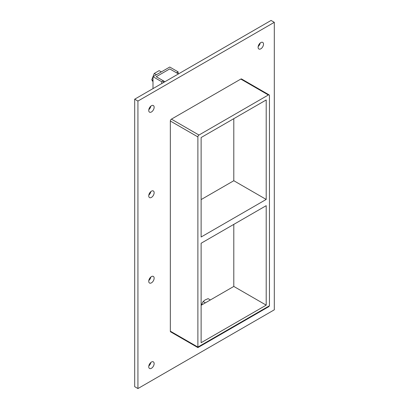 <?xml version="1.0" encoding="UTF-8"?>
<svg xmlns="http://www.w3.org/2000/svg" width="409" height="409" viewBox="0 0 409 409"><rect width="100%" height="100%" fill="white"/><g stroke="black" fill="none" stroke-linecap="round" stroke-linejoin="round"><path stroke-width="0.61" d="M154.137 278.166A3.819 2.203 -60 0 1 152.47 282.011A3.819 2.203 -60 0 1 149.525 283.033A3.819 2.203 -60 0 1 148.738 281.285A3.819 2.203 -60 0 1 150.405 277.44A3.819 2.203 -60 0 1 153.344 276.418A3.819 2.203 -60 0 1 154.137 278.166M148.804 280.538A3.819 2.203 120 0 0 150.829 277.041M154.137 192.726A3.819 2.203 -60 0 1 152.47 196.571A3.819 2.203 -60 0 1 149.525 197.593A3.819 2.203 -60 0 1 148.738 195.845A3.819 2.203 -60 0 1 150.405 192.005A3.819 2.203 -60 0 1 153.344 190.983A3.819 2.203 -60 0 1 154.137 192.726M148.804 195.103A3.819 2.203 120 0 0 150.829 191.601M154.137 363.606A3.819 2.203 -60 0 1 152.47 367.446A3.819 2.203 -60 0 1 149.525 368.473A3.819 2.203 -60 0 1 148.738 366.725A3.819 2.203 -60 0 1 150.405 362.88A3.819 2.203 -60 0 1 153.344 361.858A3.819 2.203 -60 0 1 154.137 363.606M148.804 365.978A3.819 2.203 120 0 0 150.829 362.476M263.503 44.146A3.819 2.203 -60 0 1 261.837 47.991A3.819 2.203 -60 0 1 258.892 49.014A3.819 2.203 -60 0 1 258.105 47.265A3.819 2.203 -60 0 1 259.771 43.42A3.819 2.203 -60 0 1 262.711 42.398A3.819 2.203 -60 0 1 263.503 44.146M258.171 46.524A3.819 2.203 120 0 0 260.196 43.022M154.137 107.291A3.819 2.203 -60 0 1 152.47 111.136A3.819 2.203 -60 0 1 149.525 112.158A3.819 2.203 -60 0 1 148.738 110.41A3.819 2.203 -60 0 1 150.405 106.565A3.819 2.203 -60 0 1 153.344 105.542A3.819 2.203 -60 0 1 154.137 107.291M148.804 109.663A3.819 2.203 120 0 0 150.829 106.166M201.126 243.243L266.203 205.671L266.203 305.14L201.126 342.711L201.126 243.243M266.203 199.434L201.126 237.005L201.126 137.536L266.203 99.965L266.203 199.434L233.8 180.722L201.126 199.587M233.8 180.722L233.8 118.671M274.306 22.321L137.935 101.054L137.935 388.55L274.306 309.817L274.306 22.321L271.065 20.45L134.694 99.182L134.694 386.679L137.935 388.55M269.127 94.898L241.586 78.998A1.529 0.884 120 0 0 240.819 79.07L171.422 119.142A1.529 0.884 120 0 0 170.338 121.013L170.338 331.178A1.529 0.884 120 0 0 170.655 331.873L197.884 347.594L197.884 347.077L197.884 347.594L268.81 306.643L269.444 305.763L269.444 95.599A1.529 0.884 -60 0 0 269.127 94.898A1.529 0.884 -60 0 0 268.365 94.975L198.963 135.042L171.422 119.142M134.694 99.182L137.935 101.054M201.126 305.293L233.8 286.433L233.8 224.377M233.8 286.433L266.203 305.14M170.338 121.013L197.884 136.913A1.529 0.884 -60 0 1 198.963 135.042M197.884 136.913L197.884 347.077L170.338 331.178M163.334 82.649L163.334 80.793L156.243 76.703L169.745 68.906L176.519 72.817L178.14 71.882L169.745 67.035L153.002 76.703L161.713 81.728L163.334 80.793M161.713 83.584L161.713 81.728M153.002 88.615L153.002 76.703M178.14 73.753L178.14 71.882M218.677 295.16L201.882 304.858M156.422 74.729L154.234 73.467L159.142 70.629L161.33 71.892M154.234 73.467L151.78 79.791L153.002 80.496M151.78 79.791L153.002 81.795M210.318 299.925L208.109 298.652L205.206 299.879L203.12 301.53L201.233 305.232M205.328 302.808L203.12 301.53M178.442 73.927L169.745 68.906L156.243 76.703L164.939 81.723M269.444 305.763L197.884 347.077M240.819 79.07L268.365 94.975"/></g></svg>
